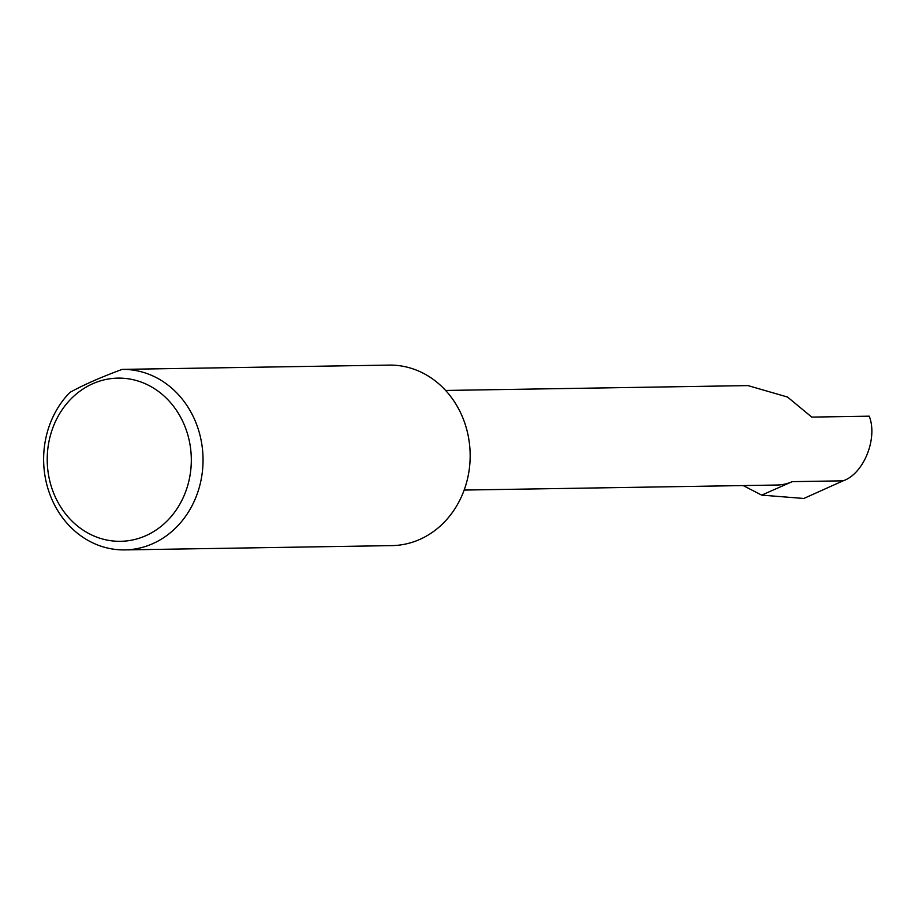 <?xml version="1.0" encoding="UTF-8"?>
<svg xmlns="http://www.w3.org/2000/svg" width="915" height="915" viewBox="0 0 915 915"><rect width="100%" height="100%" fill="white"/><g stroke="black" fill="none" stroke-linecap="round" stroke-linejoin="round"><path stroke-width="1.37" d="M445.628 390.453L747.944 385.592L787.506 397.03L811.765 417.103L869.25 416.176C878.011 438.422 863.623 473.981 843.092 480.832L803.816 498.469L761.68 495.118L743.163 485.568M186.328 430.187A81.607 72.056 -90.9 0 0 92.918 383.648A81.607 72.056 -90.9 0 0 52.201 489.239A81.607 72.056 -90.9 0 0 145.611 535.79A81.607 72.056 -90.9 0 0 186.328 430.187M122.175 369.385A90.265 79.708 89.1 0 1 197.526 426.985A90.265 79.708 89.1 0 1 124.783 549.904A90.265 79.708 89.1 0 1 49.147 492.316A90.265 79.708 89.1 0 1 69.94 392.386C83.757 384.78 101.176 377.117 122.175 369.385L389.298 365.096A90.265 79.708 89.1 0 1 464.648 422.696A90.265 79.708 89.1 0 1 391.906 545.615L124.783 549.904M464.157 490.063L776.949 485.03A49.948 44.103 -90.9 0 0 792.264 481.645L761.68 495.118M792.264 481.645L843.092 480.832"/></g></svg>
